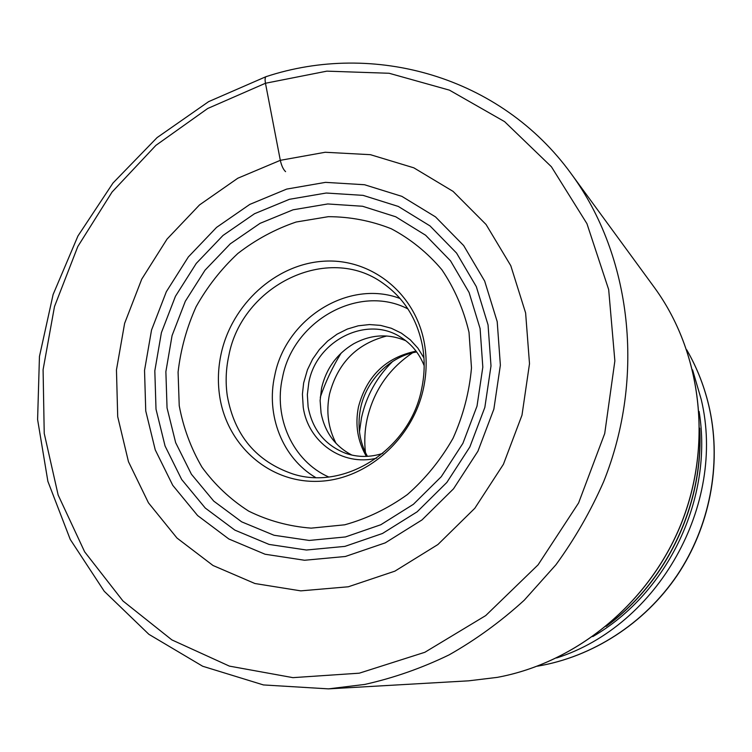<?xml version="1.0" encoding="UTF-8"?>
<svg xmlns="http://www.w3.org/2000/svg" width="752" height="752" viewBox="0 0 752 752"><rect width="100%" height="100%" fill="white"/><g stroke="black" fill="none" stroke-linecap="round" stroke-linejoin="round"><path stroke-width="1.13" d="M692.592 369.899L701.287 399.688C726.347 504.827 658.31 625.542 556.612 657.962M423.649 387.515C426.685 372.682 426.948 358.046 424.438 343.589C415.593 292.848 370.604 257.701 322.993 261.264C275.335 264.507 231.926 304.372 221.191 353.515C218.127 367.559 217.582 381.555 219.565 395.505C226.418 444.3 267.891 482.333 316.695 481.365C365.444 480.791 413.045 439.61 423.649 387.515M421.787 388.173C424.683 374.064 424.936 360.133 422.549 346.371C417.294 319.252 404.144 298.234 383.106 283.335C328.004 242.999 241.862 285.375 228.805 355.715C225.882 369.11 225.374 382.458 227.283 395.759C234.408 435.464 256.347 461.559 293.083 474.033C345.61 490.953 410.658 448.662 421.787 388.173M423.94 357.914L417.915 348.167L410.291 339.819L401.333 333.117L391.331 328.267L380.597 325.39L369.458 324.563L358.262 325.804L347.349 329.047L337.037 334.198L327.628 341.079L319.412 349.483L312.606 359.155L307.427 369.815L303.639 382.994L302.417 394.18L303.225 407.152C307.916 441.96 342.461 466.701 376.62 458.156M424.175 365.716C419.259 353.355 411.382 343.814 400.534 337.093C366.797 315.126 316.451 340.647 308.837 382.373L307.342 394.659L308.113 406.888C312.409 429.674 324.93 445.146 345.666 453.324C357.745 457.423 370.125 457.442 382.796 453.381M351.908 455.092C335.148 446.321 324.873 432.297 321.066 413.017L320.117 400.562L321.583 388.023C326.189 368.546 336.924 353.778 353.778 343.711C371.084 334.396 388.446 333.427 405.873 340.788M412.519 352.848C388.671 368.922 373.509 391.106 367.042 419.409C364.729 430.426 364.203 441.48 365.444 452.563M285.581 171.644C283.278 169.51 281.53 165.741 280.317 160.326L265.465 83.256C264.723 78.828 265.127 76.563 266.669 76.469M359.287 673.181L424.852 652.285L485.707 615.587L538.084 564.846L578.608 502.919L604.721 433.519L614.863 360.932L608.678 289.595L586.945 223.673L551.404 166.756L504.583 121.627L449.442 90.146L389.151 73.273L326.838 71.149L265.465 83.256L207.712 108.485L155.899 145.362L112.048 192.061L77.804 246.543L54.492 306.553L43.09 369.683L44.227 433.406L58.148 495.023L84.638 551.808L122.98 600.989L171.879 639.905L229.388 666.112L292.923 677.646L359.287 673.181M571.454 174.107C631.266 255.567 645.883 376.508 603.659 481.637C590.705 511.134 574.801 538.846 555.935 564.771L524.219 600.237C500.888 621.5 475.847 639.717 449.104 654.879C421.675 668.171 393.569 678.013 364.786 684.423L328.464 688.87L468.628 680.833L497.147 677.392C576.37 662.832 649.202 603.189 681.18 523.674C713.018 444.084 701.362 351.626 654.334 287.433L571.454 174.107C500.334 75.661 373.208 41.144 265.86 76.732L208.633 101.633L157.074 137.607L113.007 183.009L77.945 235.987L53.11 294.521L39.452 356.476L37.6 419.55L47.884 481.365L70.256 539.447L104.246 591.279L148.896 634.331L202.692 666.253L263.463 684.94L328.464 688.87M348.298 586.786L300.8 590.865L254.928 583.524L213.013 565.495L177.002 538.056L148.454 502.825L128.46 461.69L117.707 416.693L116.457 369.909L124.616 323.388L141.733 279.152L167.047 239.08L199.524 204.92L237.811 178.224L280.317 160.326L325.202 152.261L370.426 154.686L413.807 167.818L453.08 191.384L486.065 224.491L510.787 265.691L525.62 312.945L529.502 363.714L521.991 415.16L503.417 464.304L474.822 508.267L437.899 544.542L394.885 571.153L348.298 586.786M537.398 666.178C592.294 656.985 644.285 623.69 677.082 575.308C709.634 526.757 721.516 465.131 709.634 409.37L709.615 409.276C704.981 388.041 697.348 368.236 686.726 349.849M341.145 353.083C332.544 367.051 325.578 381.79 320.267 397.3M592.792 636.587C668.453 592.811 713.375 497.655 699.087 411.419M607.823 624.987C667.127 580.666 703.158 504.348 699.68 430.398M497.204 321.659L500.371 365.152L493.857 409.163L477.943 451.181L453.522 488.809L422.004 519.923L385.24 542.869L345.347 556.489L304.569 560.259L265.061 554.233L228.843 538.987L197.607 515.552L172.744 485.313L155.241 449.856L145.747 410.949L144.534 370.407L151.528 330.062L166.352 291.682L188.348 256.94L216.567 227.386L249.814 204.394L286.681 189.09L325.522 182.36L364.541 184.738L401.85 196.347L435.511 216.896L463.674 245.575L484.673 281.079L497.204 321.659M488.057 324.911L476.307 286.615L456.558 253.067L430.031 225.929L398.287 206.433L363.066 195.36L326.18 193.029L289.426 199.308L254.524 213.718L223.015 235.442L196.281 263.397L175.442 296.288L161.407 332.638L154.818 370.839L156.012 409.21L165.064 446.011L181.683 479.513L205.268 508.051L234.85 530.113L269.103 544.429L306.421 550.022L344.905 546.384L382.514 533.469L417.153 511.802L446.838 482.446L469.84 446.979L484.843 407.387L491 365.923L488.057 324.911M167.047 407.922L165.872 371.685L172.067 335.599L185.321 301.261L205.014 270.203L230.291 243.817L260.07 223.344L293.054 209.808L327.75 203.961L362.539 206.255L395.74 216.783L425.613 235.235L450.542 260.859L469.088 292.49L480.096 328.549L482.822 367.126L477.012 406.118L462.903 443.342L441.283 476.683L413.384 504.31L380.822 524.736L345.441 536.947L309.204 540.444L274.019 535.255L241.683 521.85L213.737 501.105L191.412 474.239L175.658 442.655L167.047 407.922M179.23 405.723L178.083 372.108C180.677 349.473 186.684 327.675 196.103 306.731C207.326 286.7 221.248 268.943 237.876 253.452C255.765 239.615 275.185 229.134 296.147 222.019L328.323 216.679C350.094 216.736 371.065 220.759 391.256 228.749C410.507 238.957 427.371 252.606 441.838 269.686C454.518 288.448 463.58 309.326 469.013 332.299L471.485 367.925C469.314 392.224 463.176 415.659 453.061 438.247C440.851 459.754 425.632 478.526 407.396 494.553C387.853 508.568 366.957 518.654 344.689 524.811L311.187 528.139C289.003 526.419 268.163 520.741 248.668 511.116C230.394 499.431 214.828 484.786 201.959 467.152C190.933 448.211 183.356 427.738 179.23 405.723M315.605 477.501C282.395 457.968 265.738 415.095 274.743 375.511L274.771 375.389C285.741 318.566 348.618 278.898 400.092 298.516M328.633 476.947C292.791 461.098 273.277 417.651 282.517 377.466L282.536 377.354C293.224 320.653 359.127 283.513 407.941 308.922M386.819 335.984C356.786 343.673 337.676 363.066 329.508 394.151C325.964 411.692 328.163 428.114 336.097 443.436M366.393 456.389C357.595 441.236 354.944 424.758 358.45 406.973L358.469 406.87C366.685 376.019 385.889 357.444 416.072 351.146M359.456 431.723L361.468 417.915C366.29 395.994 376.677 377.175 392.629 361.468M654.334 287.433C701.456 351.767 713.046 444.216 681.246 523.712C649.296 603.132 576.558 662.785 497.204 677.383L468.628 680.833M709.719 409.511C721.619 465.347 709.738 526.87 677.232 575.346C644.464 623.652 592.482 656.985 537.37 666.187M686.717 349.821C697.395 368.283 705.056 388.145 709.7 409.426M699.689 428.151C704.079 503.661 667.184 581.813 606.093 626.416M367.418 456.332C359.503 442.063 357.2 426.177 360.499 408.674M416.683 351.964C390.702 356.063 366.318 379.732 360.603 408.157"/></g></svg>
